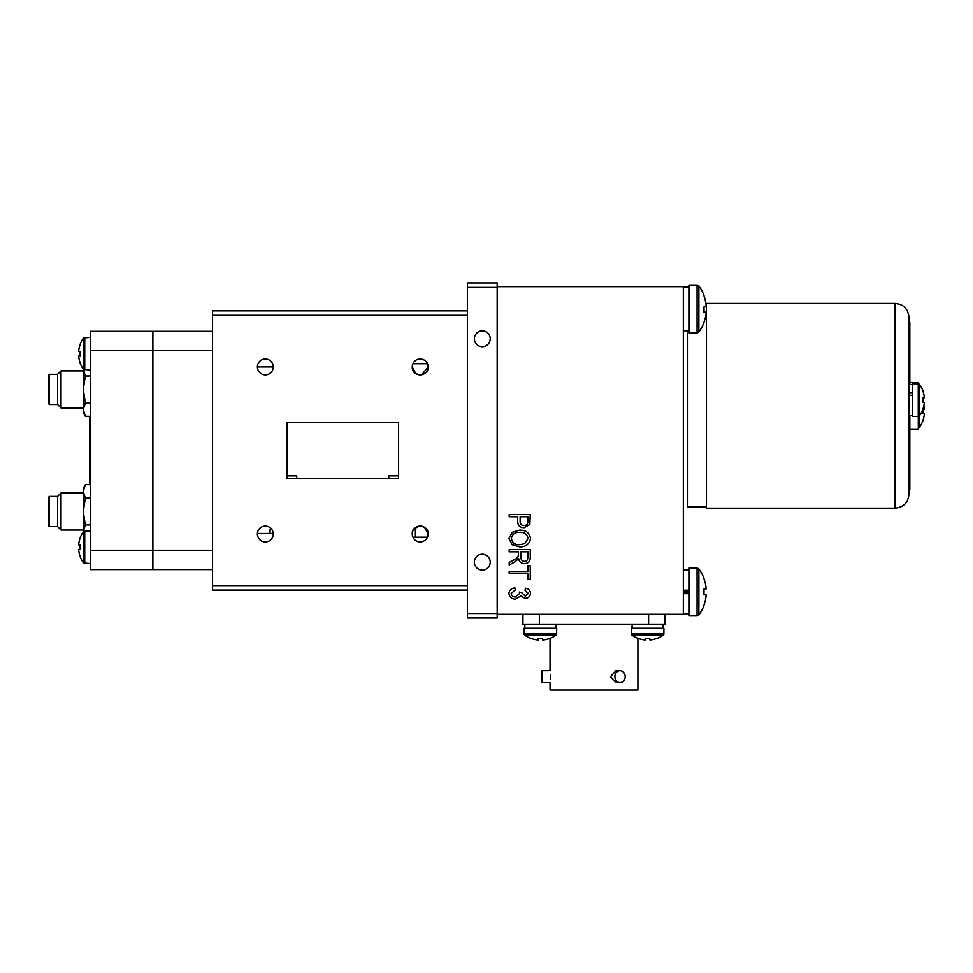 <?xml version="1.0" encoding="UTF-8"?>
<svg xmlns="http://www.w3.org/2000/svg" width="973" height="973" viewBox="0 0 973 973"><rect width="100%" height="100%" fill="white"/><g stroke="black" fill="none" stroke-linecap="round" stroke-linejoin="round"><path stroke-width="1.46" d="M415.422 537.132L415.422 529.142L413.926 529.142L418.597 526.247M424.666 527.475L428.12 534.007A7.93 7.93 0 0 0 420.19 526.077A7.93 7.93 0 0 0 412.26 534.007A7.93 7.93 0 0 0 420.19 541.937A7.93 7.93 0 0 0 428.12 534.007C428.935 523.912 411.457 523.875 412.26 534.007L412.321 535.004M412.929 537.193L427.451 537.193M412.321 365.933L412.26 366.93L412.321 365.933M415.702 373.474L412.26 366.93C411.445 377.025 428.923 377.074 428.12 366.93A7.93 7.93 0 0 0 420.19 359.001A7.93 7.93 0 0 0 412.26 366.93A7.93 7.93 0 0 0 420.19 374.86A7.93 7.93 0 0 0 428.12 366.93L428.059 365.933L428.12 366.93L421.771 374.702M427.451 363.744L412.929 363.744M273.231 367.453L273.255 366.93A7.93 7.93 0 0 0 265.325 359.001A7.93 7.93 0 0 0 257.395 366.93L273.255 366.93A7.93 7.93 0 0 1 265.325 374.86A7.93 7.93 0 0 1 257.395 366.93L257.407 367.453M257.395 534.007L257.395 534.007A7.93 7.93 0 0 0 265.325 541.937A7.93 7.93 0 0 0 273.255 534.007A7.93 7.93 0 0 0 265.325 526.077A7.93 7.93 0 0 0 257.395 534.007M273.231 533.496L273.231 534.53L273.231 533.496L257.407 533.496M286.913 452.859L286.913 478.388L398.602 478.388L398.602 422.55L286.913 422.55L286.913 478.388L286.913 475.882L296.741 475.882L296.741 478.278L388.774 478.278L388.774 475.882L398.602 475.882L398.602 422.55M467.393 315.337L212.455 315.337L212.455 310.861L467.393 310.861M467.393 590.076L212.455 590.076L212.455 585.612L467.393 585.612M212.455 315.337L212.455 585.612M428.059 535.004L428.12 534.007L428.059 535.004M270.08 533.496L270.08 529.142L271.576 529.142M398.602 452.859L398.602 475.882M286.913 475.882L286.913 448.091M490.222 338.786A7.93 7.93 0 0 0 482.292 330.856A7.93 7.93 0 0 0 474.362 338.786A7.93 7.93 0 0 0 482.292 346.716A7.93 7.93 0 0 0 490.222 338.786M490.222 562.151A7.93 7.93 0 0 0 482.292 554.221A7.93 7.93 0 0 0 474.362 562.151A7.93 7.93 0 0 0 482.292 570.081A7.93 7.93 0 0 0 490.222 562.151M467.393 287.412L467.393 282.948L497.179 282.948L497.179 287.412L467.393 287.412L467.393 613.525L497.179 613.525L497.179 618.001L467.393 618.001L467.393 613.525M497.179 613.525L497.179 287.412M521.747 592.654L525.177 596.157L528.351 593.433L525.067 590.404L525.335 588.215C528.461 588.616 530.2 590.331 530.54 593.372C530.127 596.534 528.303 598.2 525.055 598.346L520.75 595.962L515.532 599.161C511.664 599.052 509.463 597.13 508.915 593.396C509.39 590.015 511.397 588.191 514.936 587.935L515.204 590.125L511.105 593.433C511.543 595.792 513.014 596.972 515.508 596.972L519.582 593.554L519.29 592.046L521.747 592.654L519.29 592.046M524.459 563.574C521.187 563.489 519.254 561.847 518.633 558.648L514.948 561.859L509.183 564.936L509.183 562.455L513.695 560.022C516.517 559.098 518.123 557.286 518.487 554.598L518.487 551.8L509.183 551.8L509.183 549.611L530.261 549.611L530.261 557.359C530.346 561.312 528.412 563.379 524.459 563.574C528.412 563.379 530.346 561.312 530.261 557.359L530.261 549.611M529.859 524.435L524.155 527.707C519.898 527.609 517.733 525.432 517.672 521.212L517.672 516.76L509.183 516.76L509.183 514.571L530.261 514.571L529.859 524.435M527.804 516.76L520.129 516.76L520.129 521.346C520.093 524.033 521.394 525.42 524.046 525.517C526.721 525.396 527.974 523.997 527.804 521.297L527.804 516.76M511.372 538.507C512.26 542.861 515.058 544.929 519.764 544.685L524.532 543.773L528.071 538.556C527.159 534.092 524.277 532.024 519.412 532.365C514.875 532.219 512.199 534.274 511.372 538.507M512.212 532.304L519.448 530.176C525.712 529.92 529.409 532.705 530.54 538.531C529.446 544.248 525.834 547.033 519.704 546.875L512.126 544.722L508.915 538.519L512.212 532.304L519.448 530.176C525.712 529.92 529.409 532.705 530.54 538.531C529.446 544.248 525.834 547.033 519.704 546.875L512.126 544.722L508.915 538.519M509.183 571.516L527.804 571.516L527.804 565.763L530.261 565.763L530.261 579.446L527.804 579.446L527.804 573.705L509.183 573.705L509.183 571.516M527.804 571.516L527.804 565.763L530.261 565.763L530.261 579.446L527.804 579.446L527.804 573.705M497.179 286.67L683.326 286.67L683.326 614.279L497.179 614.279M509.183 516.76L509.183 514.571M524.155 527.707C519.898 527.609 517.733 525.432 517.672 521.212M509.183 551.8L509.183 549.611M518.633 558.648L514.948 561.859M515.532 599.161C511.664 599.052 509.463 597.13 508.915 593.396C509.39 590.015 511.397 588.191 514.936 587.935L515.204 590.125M528.351 593.433L525.067 590.404L525.335 588.215C528.461 588.616 530.2 590.331 530.54 593.372M527.804 557.505L527.804 551.8L520.956 551.8L520.956 556.933C520.774 559.572 521.942 561.056 524.447 561.385C526.721 561.166 527.84 559.876 527.804 557.505M687.789 330.82L687.789 507.055L706.398 507.055M918.305 383.776L918.305 382.523L918.755 383.861M909.816 429.069L918.305 429.069L918.305 416.383M918.755 416.298L918.305 429.069M909.816 384.517L909.816 322.404L908.928 322.404L908.928 317.271L908.746 399.416L908.928 494.32L908.928 489.188L909.816 489.188L909.816 415.641M895.075 303.418L895.075 508.174L706.398 508.174L706.398 303.418L895.075 303.418C903.491 304.233 908.101 308.855 908.928 317.271M909.816 417.904L908.928 417.904L908.928 393.311M550.377 679.105L550.45 676.661C550.013 684.335 550.013 684.335 550.45 676.661L550.39 674.338M550.45 676.661C550.013 668.974 550.013 668.974 550.45 676.661M637.899 638.349L637.899 690.052L550.037 690.052L550.037 682.608L541.852 682.608L541.852 670.701L550.037 670.701L550.037 638.349M625.189 676.661A5.96 5.157 -90 0 1 620.032 682.608A5.96 5.157 -90 0 1 614.875 676.661A5.96 5.157 -90 0 1 620.032 670.701A5.96 5.157 -90 0 1 625.189 676.661M620.032 682.608L615.933 682.608L610.57 676.661L615.933 670.701L620.032 670.701M665.009 614.279L665.009 624.532L522.939 624.532L522.939 614.279M918.257 383.776L918.257 416.383L912.65 416.383L912.65 383.776L918.257 383.776A1.484 1.484 0 0 1 919.461 384.384L919.461 427.208A26.685 26.685 0 0 0 922.89 420.822L922.805 420.762A26.685 26.551 90 0 0 924.35 413.878L922.805 413.72L924.35 413.878M922.83 402.056A26.685 26.685 0 0 1 922.89 402.214L922.818 402.275A26.685 26.551 90 0 1 922.818 402.287L924.35 402.433L922.805 402.287A25.322 19.74 -90 0 0 922.89 400.073A25.322 19.74 -90 0 0 922.805 397.872L924.35 397.714L922.805 397.872M919.461 384.384A26.685 26.685 0 0 1 922.89 390.769L922.805 390.83A26.685 26.551 90 0 1 924.35 397.714M918.257 416.383A1.484 1.484 0 0 0 919.461 415.763A26.685 26.685 0 0 0 922.89 409.378L922.805 409.317A25.322 19.74 -90 0 0 922.805 409.317L924.35 409.159L922.818 409.317A26.685 26.551 90 0 0 924.35 402.433M922.805 413.72A25.322 19.74 -90 0 0 922.89 411.518A25.322 19.74 -90 0 0 922.83 409.536M923.839 405.802A26.685 26.551 90 0 1 924.35 409.159M918.755 427.743A1.484 1.484 0 0 0 919.461 427.208M912.65 393.019L908.928 393.019L908.928 382.255L909.816 382.255M908.928 395.281C908.928 389.857 908.928 389.857 908.928 395.281L912.65 395.281M632.073 628.254L632.073 624.532M524.848 628.254L524.848 624.532M645.379 638.422A25.322 19.74 0 0 0 647.58 638.495A25.322 19.74 0 0 0 649.782 638.422L649.94 639.966A26.685 26.551 180 0 0 656.824 638.422L656.884 638.495A26.685 26.685 0 0 0 663.27 635.065A1.484 1.484 0 0 0 663.89 633.861L631.27 633.861L631.27 628.254L663.89 628.254L663.89 633.861A1.484 1.484 0 0 1 663.27 635.065L631.891 635.065A26.685 26.685 0 0 0 638.276 638.495L638.337 638.422A26.685 26.551 180 0 0 645.221 639.966L645.379 638.422L645.221 639.966M649.94 639.966L649.782 638.422M631.27 633.861A1.484 1.484 0 0 0 631.891 635.065M556.665 633.861L524.058 633.861L524.058 628.254L556.665 628.254L556.665 633.861A1.484 1.484 0 0 1 556.057 635.065L524.666 635.065A26.685 26.685 0 0 0 531.063 638.495L531.124 638.422A26.685 26.551 180 0 0 537.996 639.966L538.154 638.422L537.996 639.966M538.154 638.422A25.322 19.74 0 0 0 540.368 638.495A25.322 19.74 0 0 0 542.569 638.422L542.727 639.966L542.569 638.422A25.322 19.74 0 0 1 540.514 638.495A25.322 19.74 0 0 1 540.441 638.495M556.057 635.065A26.685 26.685 0 0 1 549.66 638.495L549.599 638.422A26.685 26.551 180 0 1 542.727 639.966M524.058 633.861A1.484 1.484 0 0 0 524.666 635.065M542.873 639.966L542.873 639.966A26.685 26.551 180 0 0 549.636 638.47M538.3 638.434L538.154 639.966L538.3 638.434M697.069 615.909L698.869 614.997L698.869 568.877L697.069 567.964L697.069 615.909L689.273 615.909L689.273 567.964L697.069 567.964L698.869 568.877A39.078 39.078 0 0 1 704.002 578.461L703.917 578.521A39.078 38.92 90 0 1 706.167 588.908L703.917 589.103A37.035 28.862 -90 0 1 703.917 594.771L706.167 594.965A39.078 38.92 90 0 1 703.917 605.352L703.917 605.352M698.869 614.997A39.078 39.078 0 0 0 704.002 605.425M689.127 592.958L689.127 590.927M706.167 588.908L703.917 589.103M703.917 594.771L706.167 594.965M703.966 311.664L706.167 311.846A39.078 38.847 124.6 0 1 706.13 312.211A39.078 2.372 5.1 0 1 703.917 312.649A37.035 28.813 -94.3 0 0 704.002 309.828A37.035 28.813 -94.3 0 0 703.917 306.994A39.078 2.372 174.9 0 0 706.167 306.167A39.078 38.847 55.4 0 0 703.917 295.78A37.035 1.764 -38.8 0 0 703.99 295.5A39.078 39.078 0 0 1 704.002 295.524L704.002 295.524M703.99 306.969A37.035 28.813 -85.7 0 1 704.002 308.186A37.035 28.813 -85.7 0 1 703.99 309M706.167 311.846A39.078 2.372 5.1 0 0 703.99 311.032M703.99 322.379A37.035 1.764 -141.2 0 1 703.99 322.501A37.035 1.764 -141.2 0 1 703.917 322.562A39.078 38.847 55.4 0 0 706.167 312.211L703.953 312.005M703.99 295.5A39.078 39.078 0 0 0 698.869 285.94L697.069 285.028L697.069 332.973L689.273 332.973L689.273 285.028L697.069 285.028L698.869 285.94L698.869 332.061A39.078 39.078 0 0 0 703.99 322.501M706.167 305.79L706.13 305.79A39.078 38.847 124.6 0 0 703.99 295.634M689.273 593.652L683.326 593.652M683.326 592.958L689.273 592.958M689.273 590.222L683.326 590.222M683.326 590.927L689.273 590.927M212.455 569.606L90.343 569.606L90.343 550.244L152.895 550.244L152.895 569.606L152.895 550.244L212.455 550.244M212.455 331.343L152.895 331.343L152.895 550.244L152.895 350.694L90.343 350.694L90.343 331.343L152.895 331.343L152.895 350.694L212.455 350.694M90.343 350.694L90.343 550.244M83.277 369.266L83.277 409.572L85.356 402.846L83.277 389.419L85.356 375.979L83.277 368.998M85.356 416.286L83.277 412.686L83.277 409.572L85.356 416.286L90.343 416.286M85.356 375.979L90.343 375.979M85.356 402.846L90.343 402.846M83.277 488.251L85.356 484.663L83.277 488.251L83.277 531.672L85.356 524.958L83.277 511.53L85.356 498.091L83.277 491.377L85.356 484.663L90.343 484.663M85.356 498.091L90.343 498.091M85.356 524.958L90.343 524.958M49.392 526.624L48.65 525.882L48.65 497.167L49.392 496.425L49.392 526.624L57.589 526.624L61.019 530.066L61.019 492.983L83.277 492.983L61.019 492.983L57.589 496.425L57.589 526.624M49.392 404.513L48.65 403.771L48.65 375.055L49.392 374.313L49.392 404.513L57.589 404.513L61.019 407.955L61.019 370.871L83.277 370.871L61.019 370.871L57.589 374.313L57.589 404.513M90.343 563.574L83.532 562.953L83.532 531.574A26.685 26.685 0 0 0 80.102 537.96L80.102 537.96M80.187 556.507L80.187 556.507A26.685 26.551 -90 0 1 78.643 549.623L80.187 549.465A25.322 19.74 90 0 1 80.187 545.062L78.643 544.904A26.685 26.551 -90 0 1 80.187 538.02M90.343 530.954L84.736 530.954L84.736 563.574L83.532 562.953A26.685 26.685 0 0 1 80.102 556.568M80.187 545.062L78.643 544.904M78.643 549.623L80.187 549.465M90.343 369.983L83.532 369.375L83.532 337.984A26.685 26.685 0 0 0 80.102 344.369L80.102 344.369M80.187 362.917L80.187 362.917A26.685 26.551 -90 0 1 78.643 356.033L80.187 355.887A25.322 19.74 90 0 1 80.187 351.472L78.643 351.314A26.685 26.551 -90 0 1 80.187 344.43M83.532 369.375A26.685 26.685 0 0 1 80.102 362.978M80.187 351.472L78.643 351.314M78.643 356.033L80.187 355.887M89.747 484.663L89.747 416.286M89.601 428.606L89.747 437.132M89.747 428.485L89.601 422.659L89.601 428.874M89.601 454.452L89.601 469.193L89.747 454.452M89.601 475.797L89.601 469.168L89.601 475.797M89.747 456.884L89.747 460.12M89.601 470.397L89.601 475.529L89.601 470.397M89.601 454.719L89.601 467.697L89.601 454.719M89.601 460.095L89.601 467.697L89.601 460.095M539.358 614.279L539.358 624.532M648.59 624.532L648.59 614.279M84.736 369.983L84.736 337.376L83.532 337.984L90.343 337.376M909.816 382.523L918.305 382.523M895.075 508.174C903.491 507.359 908.101 502.737 908.928 494.32M912.65 384.517L908.928 384.517M912.65 415.641L908.928 415.641M663.136 624.532L663.136 628.254M555.924 624.532L555.924 628.254M697.069 332.973L698.869 332.061M683.326 613.756L689.273 613.756M683.326 570.117L689.273 570.117M689.273 287.181L683.326 287.181M689.273 330.82L683.326 330.82M48.65 375.055L49.392 374.313L57.589 374.313L61.019 370.871M83.277 530.066L61.019 530.066M57.589 496.425L49.392 496.425L57.589 496.425L61.019 492.983M83.277 407.955L61.019 407.955M49.392 374.313L57.589 374.313M84.736 530.954L83.532 531.574"/></g></svg>
